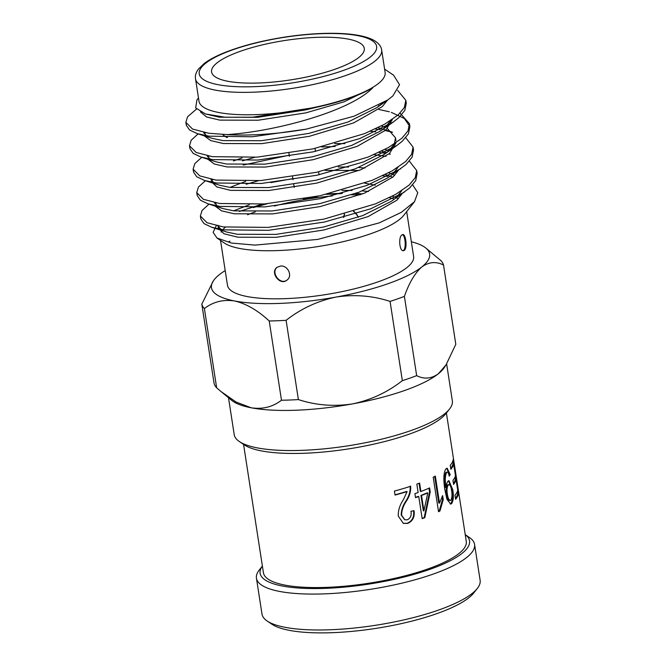 <?xml version="1.0" encoding="UTF-8"?>
<svg xmlns="http://www.w3.org/2000/svg" width="666" height="666" viewBox="0 0 666 666"><rect width="100%" height="100%" fill="white"/><g stroke="black" fill="none" stroke-linecap="round" stroke-linejoin="round"><path stroke-width="1" d="M269.214 320.97A122.469 31.568 -8.8 0 0 286.105 320.321L298.376 399.583A122.469 31.568 171.2 0 1 281.485 400.233L269.214 320.97C257.75 310.348 246.229 303.688 234.665 300.982C223.243 299.284 213.145 301.806 204.387 308.549L216.658 387.812A122.469 31.568 171.2 0 1 214.086 383.433L201.815 304.171A122.469 31.568 -8.8 0 0 204.387 308.549M390.068 301.407A122.469 31.568 -8.8 0 0 404.395 296.378L416.666 375.641A122.469 31.568 171.2 0 1 402.339 380.669L390.068 301.407C372.494 295.679 354.454 294.239 335.955 297.086C317.582 300.949 300.965 308.691 286.105 320.321M416.666 375.641C424.142 379.437 431.377 378.804 438.37 373.751L446.062 364.835L455.802 344.314L443.531 265.051A122.469 31.568 -8.8 0 0 440.959 260.672L425.865 248.085A110.365 28.447 171.2 0 1 421.828 266.941C414.993 272.96 409.174 282.775 404.395 296.378M443.531 265.051C436.088 261.255 428.854 261.88 421.828 266.941A110.365 28.447 171.2 0 1 335.955 297.086A110.365 28.447 171.2 0 1 234.665 300.982A110.365 28.447 -8.8 0 1 213.27 280.994L201.815 304.171M216.658 387.812L221.079 391.6L236.13 402.073L251.199 407.792C262.629 409.49 272.719 406.968 281.485 400.233M298.376 399.583C315.95 405.311 333.991 406.751 352.489 403.904C370.862 400.041 387.479 392.291 402.339 380.669M446.062 364.835L444.347 367.482A110.365 28.447 171.2 0 1 438.37 373.751A110.365 28.447 171.2 0 1 352.489 403.904A110.365 28.447 171.2 0 1 251.199 407.792A110.365 28.447 171.2 0 1 231.751 400.399L221.079 391.6M477.339 588.419L473.742 592.981A105.952 27.314 171.2 0 1 375.89 628.396A105.952 27.314 171.2 0 1 271.919 624.225L267.108 620.962A110.365 28.447 -8.8 0 0 367.141 626.506A110.365 28.447 -8.8 0 0 472.352 593.298A110.365 28.447 -8.8 0 0 477.339 588.419A110.365 28.447 -8.8 0 0 480.128 580.302L474.575 544.405A110.365 28.447 171.2 0 1 466.799 557.392A110.365 28.447 171.2 0 1 346.928 592.315A110.365 28.447 171.2 0 1 256.435 578.18A110.365 28.447 171.2 0 1 259.232 570.063L262.387 566.05A105.952 27.314 -8.8 0 0 334.232 587.903A105.952 27.314 -8.8 0 0 462.087 553.338A105.952 27.314 -8.8 0 0 465.234 534.665M465.234 534.648L469.455 537.52A110.365 28.447 171.2 0 1 474.575 544.405M256.435 578.18L261.996 614.077A110.365 28.447 -8.8 0 0 267.108 620.962M446.403 413.003L466.275 541.375A102.631 26.457 171.2 0 1 459.041 553.454A102.631 26.457 171.2 0 1 347.577 585.93A102.631 26.457 171.2 0 1 263.436 572.777L243.556 444.405M447.877 481.335L448.976 480.694L452.713 489.585C453.871 496.037 453.479 500.749 451.548 503.712L450.682 504.062L446.969 499.309L444.946 490.126C443.664 482.8 442.94 471.919 446.295 468.598L447.177 468.215L450.241 474.608L449.192 476.14C448.659 473.085 447.835 471.778 446.728 472.236L446.503 472.469M446.728 472.236L445.92 472.269L446.728 472.236C445.096 475.749 444.855 480.527 446.012 486.563L446.145 487.404C446.395 484.29 447.077 482.167 448.176 481.027M395.03 495.063L394.414 491.075A102.631 26.457 171.2 0 0 410.656 486.255C410.972 491.225 409.615 496.087 406.568 500.832C403.33 505.519 401.673 510.322 401.59 515.234L404.853 519.796L407.267 519.813C410.514 518.256 411.738 515.409 410.947 511.272L414.052 510.73C414.868 516.958 412.754 521.178 407.7 523.393L403.363 523.401L398.276 516.067C398.035 510.539 399.758 505.053 403.446 499.625L407.093 491.583A102.631 26.457 171.2 0 1 395.03 495.063M415.526 497.652L414.91 493.664A102.631 26.457 171.2 0 0 418.131 492.524L416.833 484.107A102.631 26.457 171.2 0 0 419.605 483.075L420.912 491.491A102.631 26.457 171.2 0 0 429.603 487.912L430.219 491.899L424.8 517.673A102.631 26.457 171.2 0 1 422.177 518.648L418.748 496.503A102.631 26.457 171.2 0 1 415.526 497.652M439.943 511.022L443.265 499.583L442.64 495.596L439.518 503.113L435.331 476.098A102.631 26.457 171.2 0 1 433.191 477.189L438.544 511.729A102.631 26.457 171.2 0 0 439.943 511.022L439.227 510.997A101.748 26.224 171.2 0 1 438.486 511.371M455.469 475.74L453.688 464.227A102.631 26.457 171.2 0 1 450.849 469.289L450.233 465.301A102.631 26.457 171.2 0 0 453.263 459.249L458.541 493.348A102.631 26.457 171.2 0 1 455.627 499.267L455.003 495.279A102.631 26.457 171.2 0 0 457.733 490.351L456.085 479.728A102.631 26.457 171.2 0 1 453.579 484.382L452.963 480.402A102.631 26.457 171.2 0 0 455.469 475.74M449.558 408.991L445.962 413.553A105.952 27.314 171.2 0 1 348.118 448.967A105.952 27.314 171.2 0 1 244.147 444.796L239.335 441.533A110.365 28.447 -8.8 0 0 347.635 445.879A110.365 28.447 -8.8 0 0 449.558 408.991A110.365 28.447 -8.8 0 0 452.356 400.874L446.636 363.936M228.505 397.719L234.216 434.648A110.365 28.447 -8.8 0 0 239.335 441.533M411.338 241.766A110.365 28.447 171.2 0 1 425.865 248.085M213.27 280.994A110.365 28.447 -8.8 0 1 219.247 274.733A110.365 28.447 171.2 0 1 225.2 270.587M217.024 62.895A77.256 19.913 -8.8 0 0 211.58 71.986A77.256 19.913 -8.8 0 0 290.975 79.845A77.256 19.913 -8.8 0 0 364.277 48.352A77.256 19.913 -8.8 0 0 300.932 38.453A77.256 19.913 -8.8 0 0 217.024 62.895M381.651 49.975L385.115 72.378A94.181 24.276 171.2 0 1 378.479 83.458A94.181 24.276 171.2 0 1 276.199 113.262A94.181 24.276 171.2 0 1 198.976 101.19L195.513 78.788C194.955 75.766 195.937 72.527 198.451 69.073L204.154 63.545C209.207 59.682 216.292 55.936 225.408 52.298C241.85 45.854 261.28 40.842 283.683 37.263C299.908 34.732 315.259 33.417 329.72 33.3C343.872 33.225 355.386 34.349 364.26 36.655C369.239 37.979 373.102 39.619 375.857 41.567C379.329 44.106 381.26 46.911 381.651 49.975A94.181 24.276 171.2 0 1 375.016 61.064A94.181 24.276 171.2 0 1 272.727 90.859A94.181 24.276 171.2 0 1 195.513 78.788M384.615 69.114L393.598 75.216L399.533 84.699L392.89 95.896L387.812 99.917L354.112 116.175L306.202 129.146A110.365 28.447 171.2 0 1 227.073 134.599C274.4 131.61 349.841 111.597 372.719 87.82C359.757 95.346 341.275 101.773 317.257 107.101L252.672 117.183L225.175 117.249L205.461 113.953L195.662 107.9L196.97 99.842L198.476 97.935M317.257 107.101L305.344 109.957L257.65 117.308L219.28 117.191L205.461 113.953M381.685 103.813L376.839 107.651L348.151 121.953L308.974 133.375L261.28 140.726L222.91 140.609L212.304 138.386L197.253 133.616L189.51 129.945L186.322 125.266L186.297 123.768M206.527 135.772L203.621 132.392M390.759 120.513L385.472 127.089L380.461 131.069L351.781 145.371L312.595 156.793L264.901 164.144L226.532 164.027L215.934 161.805L200.882 157.034L193.14 153.363L189.952 148.684L189.918 147.186M210.156 159.191L207.251 155.811M381.427 125.957L384.815 127.298M387.421 128.571L395.512 137.837L394.297 144.106L389.102 150.508L384.091 154.487L355.403 168.789L316.225 180.203L268.531 187.554L230.161 187.446L219.555 185.223L204.504 180.453L196.77 176.781L193.573 172.103L193.548 170.604M213.778 182.609L210.872 179.229M233.458 160.972L242.049 157.95M334.69 143.556L344.896 143.623M385.048 149.375L388.445 150.716M398.01 167.349L393.181 173.501M413.178 148.593L413.519 150.033L412.079 157.218L405.985 164.585L387.712 177.905L359.032 192.208L319.846 203.621L272.153 210.972L233.783 210.864L223.185 208.641L208.133 203.871L200.391 200.2L197.203 195.513L197.169 194.022M217.399 206.027L214.502 202.647M229.936 187.412L245.679 181.368M338.32 166.975L348.526 167.041M358.699 167.516L364.91 168.048M388.678 172.794L392.066 174.134M392.674 174.409L394.672 175.408M401.631 190.767L396.811 196.92M416.808 172.011L417.149 173.451L415.701 180.636L409.607 188.003L391.342 201.323L362.654 215.626L323.476 227.039L275.774 234.39L237.404 234.282L226.806 232.059L211.755 227.289L204.021 223.618L200.824 218.939L200.799 217.441M221.029 229.445L218.123 226.065M233.566 210.831L249.3 204.787M341.941 190.393L352.147 190.451M362.329 190.934L368.539 191.467M392.299 196.204L395.696 197.544M396.303 197.827L398.293 198.826M372.719 87.82L344.155 101.773L305.802 112.879L258.108 120.23L219.738 120.113L206.577 116.966L200.458 111.93M387.545 100.1L382.301 106.602L353.588 122.927L309.424 136.297L261.73 143.648L223.36 143.531L210.639 140.568L204.296 135.847M203.896 133.034L204.021 132.476M378.554 105.569L379.279 105.836M392.407 119.397L385.93 130.02L357.217 146.345L313.053 159.715L265.359 167.066L226.989 166.95L214.261 163.986L207.917 159.266M207.526 156.452L207.65 155.894M378.038 127.672L382.908 129.254M396.037 142.815L389.552 153.438L360.839 169.763L316.675 183.133L268.981 190.484L230.611 190.368L216.783 186.93L211.13 181.368M211.147 179.87L211.272 179.312M242.507 160.872L254.803 157.309M321.462 146.961L335.148 146.487M381.66 151.09L386.53 152.672M398.418 170.363L393.181 176.856L364.46 193.182L320.304 206.552L272.602 213.903L234.232 213.786L221.512 210.822L215.168 206.102M214.777 203.288L214.902 202.73M246.129 184.291L258.433 180.727M325.083 170.379L359.157 170.446M385.289 174.509L392.807 177.189M402.048 193.781L396.803 200.275L368.09 216.6L323.926 229.97L276.232 237.321L237.862 237.204L224.034 233.766L218.381 228.205L218.523 226.149M239.352 211.447L262.054 204.146M328.713 193.798L342.399 193.323M355.586 193.473L362.779 193.856M362.57 193.939L355.178 193.623M341.283 193.631L326.198 194.38M267.291 203.738L253.23 207.592M216.275 225.682L213.128 232.392L217.016 238.045L231.485 243.057L254.978 245.105L317.765 239.41L379.204 222.885L401.323 212.354L414.527 201.656L417.773 192.665L412.679 184.923M387.679 176.465L382.7 175.749M227.073 134.599L208.699 133.25L192.507 129.046L185.872 122.336L187.571 116.783L196.512 109.049M397.644 90.385L405.819 100.258L404.379 107.451L398.285 114.818L384.74 124.151L364.677 133.575L313.012 148.868L257.218 157.134L212.321 156.668L196.137 152.464L189.494 145.762L191.192 140.201L198.118 133.891M400.058 113.128L409.44 123.693L408 130.877L401.906 138.237L388.37 147.569L368.298 156.993L316.633 172.286L260.847 180.553L215.95 180.086L199.758 175.882L193.123 169.172L194.822 163.62L201.74 157.309M375.358 128.954L380.328 129.679M385.298 130.578L392.507 132.276M405.736 137.729L413.07 147.103L411.621 154.296L405.536 161.655L391.991 170.987L371.928 180.411L320.263 195.704L264.469 203.971L219.572 203.505L203.388 199.3L196.745 192.599L198.443 187.038L205.369 180.727M243.19 165.06L289.235 155.211M378.979 152.372L385.614 153.38M388.927 153.996L390.234 154.262M409.365 161.147L416.691 170.513L415.251 177.705L409.157 185.073L395.621 194.405L375.549 203.829L323.884 219.122L268.09 227.389L223.202 226.923L207.009 222.719L200.374 216.009L202.064 210.456L208.991 204.146M270.821 182.609L292.865 178.63M306.202 129.146L252.239 136.771L209.149 136.18L197.253 133.616M405.927 101.756L406.268 103.205L404.828 110.389L398.734 117.749L393.381 121.961L359.757 138.57L313.461 151.798L257.667 160.056L212.779 159.599L200.882 157.034M204.146 133.458L205.494 132.742M378.821 109.465L389.335 111.78M391.292 112.354L404.354 118.473L409.89 126.607L408.458 133.799L402.356 141.167L397.003 145.379L363.378 161.988L317.091 175.216L261.297 183.475L216.4 183.017L204.504 180.453M207.767 156.876L209.116 156.16M370.263 131.252L375.807 131.885M400.632 168.798L367.008 185.406L320.712 198.635L264.918 206.893L220.03 206.427L208.133 203.871M211.397 180.295L212.745 179.579M373.892 154.67L386.072 156.302M404.254 192.216L370.629 208.824L324.342 222.053L268.548 230.311L223.651 229.845L211.755 227.289M215.018 203.713L216.367 202.997M364.693 183.158L375.291 185.181M274.325 206.044A94.181 24.276 171.2 0 1 294.705 201.357A94.181 24.276 171.2 0 1 332.226 195.979M351.623 194.855A94.181 24.276 171.2 0 1 360.381 194.797M389.41 197.677A94.181 24.276 171.2 0 1 393.464 198.759M414.527 201.656L403.787 215.285A94.181 24.276 171.2 0 1 399.533 219.439A94.181 24.276 171.2 0 1 309.748 247.777A94.181 24.276 171.2 0 1 224.392 243.057L217.016 238.045M221.137 232.126A94.181 24.276 171.2 0 1 225.341 227.206M247.577 214.768A94.181 24.276 171.2 0 1 255.269 211.871M404.32 250.358C407.5 248.185 405.86 233.899 402.78 234.557L401.931 234.915C398.31 237.096 399.4 251.348 403.396 250.716L404.32 250.358M406.676 211.621L413.611 256.427A94.181 24.276 171.2 0 1 406.976 267.516A94.181 24.276 171.2 0 1 304.687 297.311A94.181 24.276 171.2 0 1 227.472 285.239L220.529 240.434M354.012 211.347L358.508 217.141M343.773 217.357L344.53 214.094M229.062 241.558L229.978 241.2M280.777 266.025L277.189 267.233C269.372 272.336 280.419 286.738 287.379 279.753C292.724 275.449 287.645 265.326 280.777 266.025M227.431 137.521A77.256 19.913 171.2 0 1 224.292 135.822A77.256 19.913 171.2 0 1 222.619 134.457M402.997 250.674C406.518 249.975 405.444 235.265 402.364 234.648M277.389 267.091C270.03 272.286 280.636 286.214 287.512 279.637M353.463 211.513C355.802 212.779 357.342 214.702 358.092 217.291M343.514 217.424L344.372 214.136M456.893 480.994L457.492 484.815M456.343 477.314L456.918 480.994M450.724 468.448A101.748 26.224 171.2 0 0 452.813 464.335L453.688 464.227M453.438 483.499A101.748 26.224 171.2 0 0 455.219 479.836L456.085 479.728M457.367 491.466L457.675 493.464L458.541 493.348M457.675 493.464A101.748 26.224 171.2 0 1 455.494 498.409M452.705 461.355L453.155 464.294M455.103 476.856L455.552 479.795M445.92 472.269C444.297 475.782 444.064 480.561 445.221 486.58L445.354 487.42L446.145 487.404M446.012 486.563L445.221 486.58M448.551 480.802L451.873 489.635C453.03 496.095 452.647 500.799 450.732 503.746L450.274 504.012M452.713 489.585L451.873 489.635M451.548 503.712L450.732 503.746M446.744 468.323L449.408 474.667L448.992 475.291M450.241 474.608L449.408 474.667M447.61 484.848L448.976 484.59L447.61 484.848C446.203 486.888 445.854 490.001 446.57 494.189C447.186 498.476 448.326 500.541 449.983 500.366M450.79 500.333C452.081 498.076 452.339 494.771 451.565 490.409C450.982 486.238 449.933 484.373 448.418 484.815C447.003 486.863 446.653 489.985 447.361 494.172C447.977 498.459 449.125 500.516 450.79 500.333L449.508 500.557M446.57 494.189L447.361 494.172M434.673 476.44L438.794 503.08L439.518 503.113M442.058 496.67L442.507 499.575L439.227 510.997M443.265 499.583L442.507 499.575M415.484 497.377A101.748 26.224 171.2 0 0 418.19 496.411L418.748 496.503M428.996 488.178L429.562 491.841L424.217 517.582L424.8 517.673M424.217 517.582A101.748 26.224 171.2 0 1 422.136 518.364M429.562 491.841L430.219 491.899M419.064 483.275L420.329 491.4L420.912 491.491M427.788 492.957L427.156 492.89A101.748 26.224 171.2 0 1 420.945 495.387L423.326 510.797L423.909 510.88L427.788 492.957A102.631 26.457 171.2 0 1 421.528 495.471L423.909 510.88M420.945 495.387L421.528 495.471M410.148 486.138C410.464 491.133 409.124 495.987 406.118 500.699C402.913 505.369 401.273 510.164 401.198 515.084L404.67 519.73M413.553 510.614C414.369 516.849 412.271 521.062 407.267 523.251L403.18 523.334M407.7 523.393L407.267 523.251M407.093 491.583L406.618 491.458A101.748 26.224 171.2 0 1 394.988 494.821M303.421 198.976A13.245 3.413 -8.8 0 0 318.032 196.179M370.313 57.001A89.768 23.135 -8.8 0 0 275.391 38.819A89.768 23.135 -8.8 0 0 218.082 84.69A89.768 23.135 -8.8 0 0 370.313 57.001M406.568 500.832L406.118 500.699M395.512 137.837L395.962 140.767M217.924 225.275L218.381 228.205M380.103 128.288L392.432 132.193M185.872 122.336L186.322 125.258M189.494 145.754L189.952 148.684M193.123 169.172L193.573 172.103M196.745 192.591L197.203 195.513M200.374 216.009L200.824 218.939M405.819 100.275L406.268 103.205M409.44 123.693L409.898 126.623M413.07 147.111L413.519 150.041M416.691 170.529L417.149 173.46M387.812 99.917L376.839 107.651M393.381 121.961L380.461 131.069M397.003 145.379L384.091 154.487M226.781 137.504L224.292 135.822M319.072 174.783L318.623 171.861M315.451 151.365L314.993 148.443M294.222 187.387L293.764 184.457M293.032 179.695L292.574 176.765M289.402 156.277L288.952 153.346"/></g></svg>
